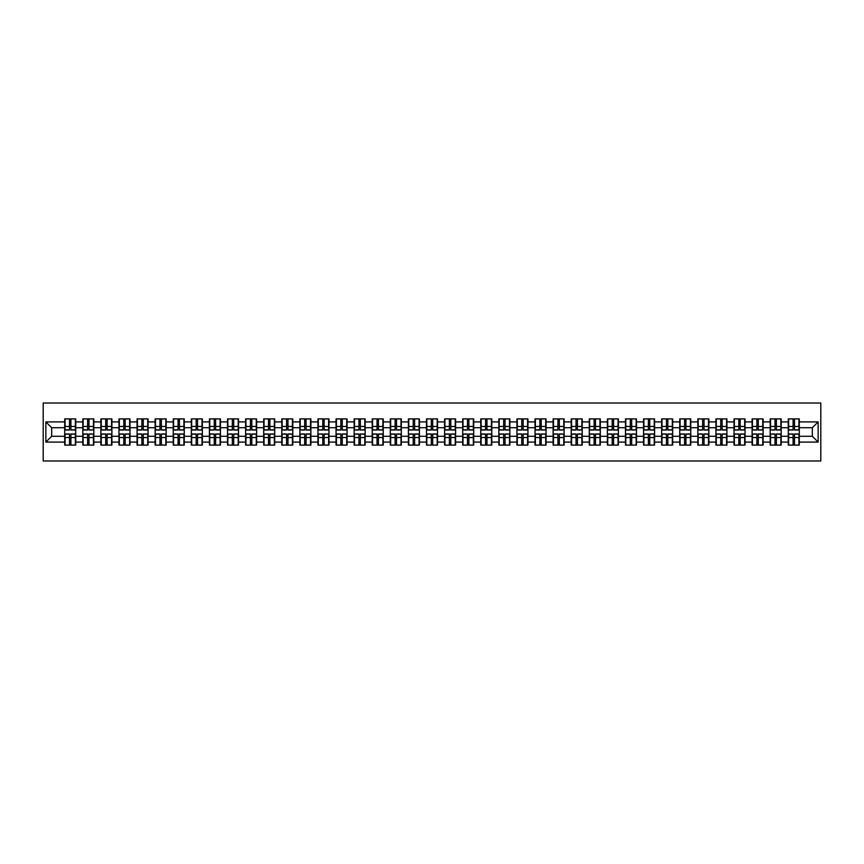 <?xml version="1.0" encoding="UTF-8"?>
<svg xmlns="http://www.w3.org/2000/svg" width="864" height="864" viewBox="0 0 864 864"><rect width="100%" height="100%" fill="white"/><g stroke="black" fill="none" stroke-linecap="round" stroke-linejoin="round"><path stroke-width="1.3" d="M43.2 460.987L820.8 460.987L820.8 403.013L43.2 403.013L43.2 460.987M812.333 436.288L812.333 427.712L799.286 427.712L799.286 436.288L812.333 436.288L818.132 442.087L818.132 421.913L799.286 421.913L799.286 418.9L788.27 418.9L788.27 427.712L781.196 427.712L781.196 436.288L788.27 436.288L788.27 427.712M818.132 442.087L799.286 442.087L799.286 445.1L788.27 445.1L788.27 442.087L781.196 442.087L781.196 445.1L770.18 445.1L770.18 442.087L763.117 442.087L763.117 445.1L752.101 445.1L752.101 442.087L745.027 442.087L745.027 445.1L734.011 445.1L734.011 442.087L726.937 442.087L726.937 445.1L715.921 445.1L715.921 442.087L708.847 442.087L708.847 445.1L697.831 445.1L697.831 442.087L690.757 442.087L690.757 445.1L679.741 445.1L679.741 442.087L672.667 442.087L672.667 445.1L661.651 445.1L661.651 442.087L654.577 442.087L654.577 445.1L643.561 445.1L643.561 442.087L636.487 442.087L636.487 445.1L625.471 445.1L625.471 442.087L618.397 442.087L618.397 445.1L607.381 445.1L607.381 442.087L600.307 442.087L600.307 445.1L589.291 445.1L589.291 442.087L582.217 442.087L582.217 445.1L571.201 445.1L571.201 442.087L564.127 442.087L564.127 445.1L553.111 445.1L553.111 442.087L546.037 442.087L546.037 445.1L535.032 445.1L535.032 442.087L527.958 442.087L527.958 445.1L516.942 445.1L516.942 442.087L509.868 442.087L509.868 445.1L498.852 445.1L498.852 442.087L491.778 442.087L491.778 445.1L480.762 445.1L480.762 442.087L473.688 442.087L473.688 445.1L462.672 445.1L462.672 442.087L455.598 442.087L455.598 445.1L444.582 445.1L444.582 442.087L437.508 442.087L437.508 445.1L426.492 445.1L426.492 442.087L419.418 442.087L419.418 445.1L408.402 445.1L408.402 442.087L401.328 442.087L401.328 445.1L390.312 445.1L390.312 442.087L383.238 442.087L383.238 445.1L372.222 445.1L372.222 442.087L365.148 442.087L365.148 445.1L354.132 445.1L354.132 442.087L347.058 442.087L347.058 445.1L336.042 445.1L336.042 442.087L328.968 442.087L328.968 445.1L317.963 445.1L317.963 442.087L310.889 442.087L310.889 445.1L299.873 445.1L299.873 442.087L292.799 442.087L292.799 445.1L281.783 445.1L281.783 442.087L274.709 442.087L274.709 445.1L263.693 445.1L263.693 442.087L256.619 442.087L256.619 445.1L245.603 445.1L245.603 442.087L238.529 442.087L238.529 445.1L227.513 445.1L227.513 442.087L220.439 442.087L220.439 445.1L209.423 445.1L209.423 442.087L202.349 442.087L202.349 445.1L191.333 445.1L191.333 442.087L184.259 442.087L184.259 445.1L173.243 445.1L173.243 442.087L166.169 442.087L166.169 445.1L155.153 445.1L155.153 442.087L148.079 442.087L148.079 445.1L137.063 445.1L137.063 442.087L129.989 442.087L129.989 445.1L118.973 445.1L118.973 442.087L111.899 442.087L111.899 445.1L100.883 445.1L100.883 442.087L93.82 442.087L93.82 445.1L82.804 445.1L82.804 442.087L75.73 442.087L75.73 445.1L64.714 445.1L64.714 442.087L45.868 442.087L45.868 421.913L64.714 421.913L64.714 427.712L51.667 427.712L51.667 436.288L64.714 436.288L64.714 427.712M788.27 421.913L781.196 421.913L781.196 418.9L770.18 418.9L770.18 421.913L763.117 421.913L763.117 418.9L752.101 418.9L752.101 421.913L745.027 421.913L745.027 418.9L734.011 418.9L734.011 421.913L726.937 421.913L726.937 418.9L715.921 418.9L715.921 421.913L708.847 421.913L708.847 418.9L697.831 418.9L697.831 421.913L690.757 421.913L690.757 418.9L679.741 418.9L679.741 421.913L672.667 421.913L672.667 418.9L661.651 418.9L661.651 421.913L654.577 421.913L654.577 418.9L643.561 418.9L643.561 421.913L636.487 421.913L636.487 418.9L625.471 418.9L625.471 421.913L618.397 421.913L618.397 418.9L607.381 418.9L607.381 421.913L600.307 421.913L600.307 418.9L589.291 418.9L589.291 421.913L582.217 421.913L582.217 418.9L571.201 418.9L571.201 421.913L564.127 421.913L564.127 418.9L553.111 418.9L553.111 421.913L546.037 421.913L546.037 418.9L535.032 418.9L535.032 421.913L527.958 421.913L527.958 418.9L516.942 418.9L516.942 421.913L509.868 421.913L509.868 418.9L498.852 418.9L498.852 421.913L491.778 421.913L491.778 418.9L480.762 418.9L480.762 421.913L473.688 421.913L473.688 418.9L462.672 418.9L462.672 421.913L455.598 421.913L455.598 418.9L444.582 418.9L444.582 421.913L437.508 421.913L437.508 418.9L426.492 418.9L426.492 421.913L419.418 421.913L419.418 418.9L408.402 418.9L408.402 421.913L401.328 421.913L401.328 418.9L390.312 418.9L390.312 421.913L383.238 421.913L383.238 418.9L372.222 418.9L372.222 421.913L365.148 421.913L365.148 418.9L354.132 418.9L354.132 421.913L347.058 421.913L347.058 418.9L336.042 418.9L336.042 421.913L328.968 421.913L328.968 418.9L317.963 418.9L317.963 421.913L310.889 421.913L310.889 418.9L299.873 418.9L299.873 421.913L292.799 421.913L292.799 418.9L281.783 418.9L281.783 421.913L274.709 421.913L274.709 418.9L263.693 418.9L263.693 421.913L256.619 421.913L256.619 418.9L245.603 418.9L245.603 421.913L238.529 421.913L238.529 418.9L227.513 418.9L227.513 421.913L220.439 421.913L220.439 418.9L209.423 418.9L209.423 421.913L202.349 421.913L202.349 418.9L191.333 418.9L191.333 421.913L184.259 421.913L184.259 418.9L173.243 418.9L173.243 421.913L166.169 421.913L166.169 418.9L155.153 418.9L155.153 421.913L148.079 421.913L148.079 418.9L137.063 418.9L137.063 421.913L129.989 421.913L129.989 418.9L118.973 418.9L118.973 421.913L111.899 421.913L111.899 418.9L100.883 418.9L100.883 421.913L93.82 421.913L93.82 418.9L82.804 418.9L82.804 421.913L75.73 421.913L75.73 418.9L64.714 418.9L64.714 421.913M788.27 436.288L788.27 442.087M781.196 436.288L781.196 442.087M781.196 421.913L781.196 427.712M763.117 436.288L770.18 436.288L770.18 427.712L763.117 427.712L763.117 442.087M770.18 436.288L770.18 442.087M770.18 421.913L770.18 427.712M763.117 421.913L763.117 427.712M745.027 436.288L752.101 436.288L752.101 427.712L745.027 427.712L745.027 442.087M752.101 436.288L752.101 442.087M752.101 421.913L752.101 427.712M745.027 421.913L745.027 427.712M726.937 436.288L734.011 436.288L734.011 427.712L726.937 427.712L726.937 442.087M734.011 436.288L734.011 442.087M734.011 421.913L734.011 427.712M726.937 421.913L726.937 427.712M708.847 436.288L715.921 436.288L715.921 427.712L708.847 427.712L708.847 442.087M715.921 436.288L715.921 442.087M715.921 421.913L715.921 427.712M708.847 421.913L708.847 427.712M690.757 436.288L697.831 436.288L697.831 427.712L690.757 427.712L690.757 442.087M697.831 436.288L697.831 442.087M697.831 421.913L697.831 427.712M690.757 421.913L690.757 427.712M672.667 436.288L679.741 436.288L679.741 427.712L672.667 427.712L672.667 442.087M679.741 436.288L679.741 442.087M679.741 421.913L679.741 427.712M672.667 421.913L672.667 427.712M654.577 436.288L661.651 436.288L661.651 427.712L654.577 427.712L654.577 442.087M661.651 436.288L661.651 442.087M661.651 421.913L661.651 427.712M654.577 421.913L654.577 427.712M636.487 436.288L643.561 436.288L643.561 427.712L636.487 427.712L636.487 442.087M643.561 436.288L643.561 442.087M643.561 421.913L643.561 427.712M636.487 421.913L636.487 427.712M618.397 436.288L625.471 436.288L625.471 427.712L618.397 427.712L618.397 442.087M625.471 436.288L625.471 442.087M625.471 421.913L625.471 427.712M618.397 421.913L618.397 427.712M600.307 436.288L607.381 436.288L607.381 427.712L600.307 427.712L600.307 442.087M607.381 436.288L607.381 442.087M607.381 421.913L607.381 427.712M600.307 421.913L600.307 427.712M582.217 436.288L589.291 436.288L589.291 427.712L582.217 427.712L582.217 442.087M589.291 436.288L589.291 442.087M589.291 421.913L589.291 427.712M582.217 421.913L582.217 427.712M564.127 436.288L571.201 436.288L571.201 427.712L564.127 427.712L564.127 442.087M571.201 436.288L571.201 442.087M571.201 421.913L571.201 427.712M564.127 421.913L564.127 427.712M546.037 436.288L553.111 436.288L553.111 427.712L546.037 427.712L546.037 442.087M553.111 436.288L553.111 442.087M553.111 421.913L553.111 427.712M546.037 421.913L546.037 427.712M527.958 436.288L535.032 436.288L535.032 427.712L527.958 427.712L527.958 442.087M535.032 436.288L535.032 442.087M535.032 421.913L535.032 427.712M527.958 421.913L527.958 427.712M509.868 436.288L516.942 436.288L516.942 427.712L509.868 427.712L509.868 442.087M516.942 436.288L516.942 442.087M516.942 421.913L516.942 427.712M509.868 421.913L509.868 427.712M491.778 436.288L498.852 436.288L498.852 427.712L491.778 427.712L491.778 442.087M498.852 436.288L498.852 442.087M498.852 421.913L498.852 427.712M491.778 421.913L491.778 427.712M473.688 436.288L480.762 436.288L480.762 427.712L473.688 427.712L473.688 442.087M480.762 436.288L480.762 442.087M480.762 421.913L480.762 427.712M473.688 421.913L473.688 427.712M455.598 436.288L462.672 436.288L462.672 427.712L455.598 427.712L455.598 442.087M462.672 436.288L462.672 442.087M462.672 421.913L462.672 427.712M455.598 421.913L455.598 427.712M437.508 436.288L444.582 436.288L444.582 427.712L437.508 427.712L437.508 442.087M444.582 436.288L444.582 442.087M444.582 421.913L444.582 427.712M437.508 421.913L437.508 427.712M419.418 436.288L426.492 436.288L426.492 427.712L419.418 427.712L419.418 442.087M426.492 436.288L426.492 442.087M426.492 421.913L426.492 427.712M419.418 421.913L419.418 427.712M401.328 436.288L408.402 436.288L408.402 427.712L401.328 427.712L401.328 442.087M408.402 436.288L408.402 442.087M408.402 421.913L408.402 427.712M401.328 421.913L401.328 427.712M383.238 436.288L390.312 436.288L390.312 427.712L383.238 427.712L383.238 442.087M390.312 436.288L390.312 442.087M390.312 421.913L390.312 427.712M383.238 421.913L383.238 427.712M365.148 436.288L372.222 436.288L372.222 427.712L365.148 427.712L365.148 442.087M372.222 436.288L372.222 442.087M372.222 421.913L372.222 427.712M365.148 421.913L365.148 427.712M347.058 436.288L354.132 436.288L354.132 427.712L347.058 427.712L347.058 442.087M354.132 436.288L354.132 442.087M354.132 421.913L354.132 427.712M347.058 421.913L347.058 427.712M328.968 436.288L336.042 436.288L336.042 427.712L328.968 427.712L328.968 442.087M336.042 436.288L336.042 442.087M336.042 421.913L336.042 427.712M328.968 421.913L328.968 427.712M310.889 436.288L317.963 436.288L317.963 427.712L310.889 427.712L310.889 442.087M317.963 436.288L317.963 442.087M317.963 421.913L317.963 427.712M310.889 421.913L310.889 427.712M292.799 436.288L299.873 436.288L299.873 427.712L292.799 427.712L292.799 442.087M299.873 436.288L299.873 442.087M299.873 421.913L299.873 427.712M292.799 421.913L292.799 427.712M274.709 436.288L281.783 436.288L281.783 427.712L274.709 427.712L274.709 442.087M281.783 436.288L281.783 442.087M281.783 421.913L281.783 427.712M274.709 421.913L274.709 427.712M256.619 436.288L263.693 436.288L263.693 427.712L256.619 427.712L256.619 442.087M263.693 436.288L263.693 442.087M263.693 421.913L263.693 427.712M256.619 421.913L256.619 427.712M238.529 436.288L245.603 436.288L245.603 427.712L238.529 427.712L238.529 442.087M245.603 436.288L245.603 442.087M245.603 421.913L245.603 427.712M238.529 421.913L238.529 427.712M220.439 436.288L227.513 436.288L227.513 427.712L220.439 427.712L220.439 442.087M227.513 436.288L227.513 442.087M227.513 421.913L227.513 427.712M220.439 421.913L220.439 427.712M202.349 436.288L209.423 436.288L209.423 427.712L202.349 427.712L202.349 442.087M209.423 436.288L209.423 442.087M209.423 421.913L209.423 427.712M202.349 421.913L202.349 427.712M184.259 436.288L191.333 436.288L191.333 427.712L184.259 427.712L184.259 442.087M191.333 436.288L191.333 442.087M191.333 421.913L191.333 427.712M184.259 421.913L184.259 427.712M166.169 436.288L173.243 436.288L173.243 427.712L166.169 427.712L166.169 442.087M173.243 436.288L173.243 442.087M173.243 421.913L173.243 427.712M166.169 421.913L166.169 427.712M148.079 436.288L155.153 436.288L155.153 427.712L148.079 427.712L148.079 442.087M155.153 436.288L155.153 442.087M155.153 421.913L155.153 427.712M148.079 421.913L148.079 427.712M129.989 436.288L137.063 436.288L137.063 427.712L129.989 427.712L129.989 442.087M137.063 436.288L137.063 442.087M137.063 421.913L137.063 427.712M129.989 421.913L129.989 427.712M111.899 436.288L118.973 436.288L118.973 427.712L111.899 427.712L111.899 442.087M118.973 436.288L118.973 442.087M118.973 421.913L118.973 427.712M111.899 421.913L111.899 427.712M93.82 436.288L100.883 436.288L100.883 427.712L93.82 427.712L93.82 442.087M100.883 436.288L100.883 442.087M100.883 421.913L100.883 427.712M93.82 421.913L93.82 427.712M75.73 436.288L82.804 436.288L82.804 427.712L75.73 427.712L75.73 442.087M82.804 436.288L82.804 442.087M82.804 421.913L82.804 427.712M75.73 421.913L75.73 427.712M64.714 436.288L64.714 442.087M51.667 436.288L45.868 442.087M45.868 421.913L51.667 427.712M799.286 436.288L799.286 442.087M799.286 421.913L799.286 427.712M818.132 421.913L812.333 427.712M75.373 418.9L75.373 430.024L70.913 430.024L70.913 418.9M69.52 418.9L69.52 430.024L65.059 430.024L65.059 418.9M69.52 420.401L70.913 420.401M70.913 424.699L69.52 424.699M65.059 445.1L65.059 433.976L69.52 433.976L69.52 445.1M70.913 445.1L70.913 433.976L75.373 433.976L75.373 445.1M70.913 443.599L69.52 443.599M69.52 439.301L70.913 439.301M93.463 418.9L93.463 430.024L89.003 430.024L89.003 418.9M87.61 418.9L87.61 430.024L83.149 430.024L83.149 418.9M87.61 420.401L89.003 420.401M89.003 424.699L87.61 424.699M111.553 418.9L111.553 430.024L107.093 430.024L107.093 418.9M105.7 418.9L105.7 430.024L101.239 430.024L101.239 418.9M105.7 420.401L107.093 420.401M107.093 424.699L105.7 424.699M129.643 418.9L129.643 430.024L125.183 430.024L125.183 418.9M123.79 418.9L123.79 430.024L119.329 430.024L119.329 418.9M123.79 420.401L125.183 420.401M125.183 424.699L123.79 424.699M147.733 418.9L147.733 430.024L143.273 430.024L143.273 418.9M141.88 418.9L141.88 430.024L137.419 430.024L137.419 418.9M141.88 420.401L143.273 420.401M143.273 424.699L141.88 424.699M165.823 418.9L165.823 430.024L161.363 430.024L161.363 418.9M159.97 418.9L159.97 430.024L155.498 430.024L155.498 418.9M159.97 420.401L161.363 420.401M161.363 424.699L159.97 424.699M83.149 445.1L83.149 433.976L87.61 433.976L87.61 445.1M89.003 445.1L89.003 433.976L93.463 433.976L93.463 445.1M89.003 443.599L87.61 443.599M87.61 439.301L89.003 439.301M101.239 445.1L101.239 433.976L105.7 433.976L105.7 445.1M107.093 445.1L107.093 433.976L111.553 433.976L111.553 445.1M107.093 443.599L105.7 443.599M105.7 439.301L107.093 439.301M119.329 445.1L119.329 433.976L123.79 433.976L123.79 445.1M125.183 445.1L125.183 433.976L129.643 433.976L129.643 445.1M125.183 443.599L123.79 443.599M123.79 439.301L125.183 439.301M137.419 445.1L137.419 433.976L141.88 433.976L141.88 445.1M143.273 445.1L143.273 433.976L147.733 433.976L147.733 445.1M143.273 443.599L141.88 443.599M141.88 439.301L143.273 439.301M155.498 445.1L155.498 433.976L159.97 433.976L159.97 445.1M161.363 445.1L161.363 433.976L165.823 433.976L165.823 445.1M161.363 443.599L159.97 443.599M159.97 439.301L161.363 439.301M183.913 418.9L183.913 430.024L179.453 430.024L179.453 418.9M178.06 418.9L178.06 430.024L173.588 430.024L173.588 418.9M178.06 420.401L179.453 420.401M179.453 424.699L178.06 424.699M173.588 445.1L173.588 433.976L178.06 433.976L178.06 445.1M179.453 445.1L179.453 433.976L183.913 433.976L183.913 445.1M179.453 443.599L178.06 443.599M178.06 439.301L179.453 439.301M202.003 418.9L202.003 430.024L197.532 430.024L197.532 418.9M196.15 418.9L196.15 430.024L191.678 430.024L191.678 418.9M196.15 420.401L197.532 420.401M197.532 424.699L196.15 424.699M191.678 445.1L191.678 433.976L196.15 433.976L196.15 445.1M197.532 445.1L197.532 433.976L202.003 433.976L202.003 445.1M197.532 443.599L196.15 443.599M196.15 439.301L197.532 439.301M220.093 418.9L220.093 430.024L215.622 430.024L215.622 418.9M214.24 418.9L214.24 430.024L209.768 430.024L209.768 418.9M214.24 420.401L215.622 420.401M215.622 424.699L214.24 424.699M209.768 445.1L209.768 433.976L214.24 433.976L214.24 445.1M215.622 445.1L215.622 433.976L220.093 433.976L220.093 445.1M215.622 443.599L214.24 443.599M214.24 439.301L215.622 439.301M238.183 418.9L238.183 430.024L233.712 430.024L233.712 418.9M232.319 418.9L232.319 430.024L227.858 430.024L227.858 418.9M232.319 420.401L233.712 420.401M233.712 424.699L232.319 424.699M227.858 445.1L227.858 433.976L232.319 433.976L232.319 445.1M233.712 445.1L233.712 433.976L238.183 433.976L238.183 445.1M233.712 443.599L232.319 443.599M232.319 439.301L233.712 439.301M256.273 418.9L256.273 430.024L251.802 430.024L251.802 418.9M250.409 418.9L250.409 430.024L245.948 430.024L245.948 418.9M250.409 420.401L251.802 420.401M251.802 424.699L250.409 424.699M245.948 445.1L245.948 433.976L250.409 433.976L250.409 445.1M251.802 445.1L251.802 433.976L256.273 433.976L256.273 445.1M251.802 443.599L250.409 443.599M250.409 439.301L251.802 439.301M274.363 418.9L274.363 430.024L269.892 430.024L269.892 418.9M268.499 418.9L268.499 430.024L264.038 430.024L264.038 418.9M268.499 420.401L269.892 420.401M269.892 424.699L268.499 424.699M264.038 445.1L264.038 433.976L268.499 433.976L268.499 445.1M269.892 445.1L269.892 433.976L274.363 433.976L274.363 445.1M269.892 443.599L268.499 443.599M268.499 439.301L269.892 439.301M292.442 418.9L292.442 430.024L287.982 430.024L287.982 418.9M286.589 418.9L286.589 430.024L282.128 430.024L282.128 418.9M286.589 420.401L287.982 420.401M287.982 424.699L286.589 424.699M282.128 445.1L282.128 433.976L286.589 433.976L286.589 445.1M287.982 445.1L287.982 433.976L292.442 433.976L292.442 445.1M287.982 443.599L286.589 443.599M286.589 439.301L287.982 439.301M310.532 418.9L310.532 430.024L306.072 430.024L306.072 418.9M304.679 418.9L304.679 430.024L300.218 430.024L300.218 418.9M304.679 420.401L306.072 420.401M306.072 424.699L304.679 424.699M300.218 445.1L300.218 433.976L304.679 433.976L304.679 445.1M306.072 445.1L306.072 433.976L310.532 433.976L310.532 445.1M306.072 443.599L304.679 443.599M304.679 439.301L306.072 439.301M328.622 418.9L328.622 430.024L324.162 430.024L324.162 418.9M322.769 418.9L322.769 430.024L318.308 430.024L318.308 418.9M322.769 420.401L324.162 420.401M324.162 424.699L322.769 424.699M318.308 445.1L318.308 433.976L322.769 433.976L322.769 445.1M324.162 445.1L324.162 433.976L328.622 433.976L328.622 445.1M324.162 443.599L322.769 443.599M322.769 439.301L324.162 439.301M346.712 418.9L346.712 430.024L342.252 430.024L342.252 418.9M340.859 418.9L340.859 430.024L336.398 430.024L336.398 418.9M340.859 420.401L342.252 420.401M342.252 424.699L340.859 424.699M336.398 445.1L336.398 433.976L340.859 433.976L340.859 445.1M342.252 445.1L342.252 433.976L346.712 433.976L346.712 445.1M342.252 443.599L340.859 443.599M340.859 439.301L342.252 439.301M364.802 418.9L364.802 430.024L360.342 430.024L360.342 418.9M358.949 418.9L358.949 430.024L354.488 430.024L354.488 418.9M358.949 420.401L360.342 420.401M360.342 424.699L358.949 424.699M354.488 445.1L354.488 433.976L358.949 433.976L358.949 445.1M360.342 445.1L360.342 433.976L364.802 433.976L364.802 445.1M360.342 443.599L358.949 443.599M358.949 439.301L360.342 439.301M382.892 418.9L382.892 430.024L378.432 430.024L378.432 418.9M377.039 418.9L377.039 430.024L372.568 430.024L372.568 418.9M377.039 420.401L378.432 420.401M378.432 424.699L377.039 424.699M372.568 445.1L372.568 433.976L377.039 433.976L377.039 445.1M378.432 445.1L378.432 433.976L382.892 433.976L382.892 445.1M378.432 443.599L377.039 443.599M377.039 439.301L378.432 439.301M400.982 418.9L400.982 430.024L396.522 430.024L396.522 418.9M395.129 418.9L395.129 430.024L390.658 430.024L390.658 418.9M395.129 420.401L396.522 420.401M396.522 424.699L395.129 424.699M390.658 445.1L390.658 433.976L395.129 433.976L395.129 445.1M396.522 445.1L396.522 433.976L400.982 433.976L400.982 445.1M396.522 443.599L395.129 443.599M395.129 439.301L396.522 439.301M419.072 418.9L419.072 430.024L414.612 430.024L414.612 418.9M413.219 418.9L413.219 430.024L408.748 430.024L408.748 418.9M413.219 420.401L414.612 420.401M414.612 424.699L413.219 424.699M408.748 445.1L408.748 433.976L413.219 433.976L413.219 445.1M414.612 445.1L414.612 433.976L419.072 433.976L419.072 445.1M414.612 443.599L413.219 443.599M413.219 439.301L414.612 439.301M437.162 418.9L437.162 430.024L432.691 430.024L432.691 418.9M431.309 418.9L431.309 430.024L426.838 430.024L426.838 418.9M431.309 420.401L432.691 420.401M432.691 424.699L431.309 424.699M426.838 445.1L426.838 433.976L431.309 433.976L431.309 445.1M432.691 445.1L432.691 433.976L437.162 433.976L437.162 445.1M432.691 443.599L431.309 443.599M431.309 439.301L432.691 439.301M455.252 418.9L455.252 430.024L450.781 430.024L450.781 418.9M449.388 418.9L449.388 430.024L444.928 430.024L444.928 418.9M449.388 420.401L450.781 420.401M450.781 424.699L449.388 424.699M444.928 445.1L444.928 433.976L449.388 433.976L449.388 445.1M450.781 445.1L450.781 433.976L455.252 433.976L455.252 445.1M450.781 443.599L449.388 443.599M449.388 439.301L450.781 439.301M473.342 418.9L473.342 430.024L468.871 430.024L468.871 418.9M467.478 418.9L467.478 430.024L463.018 430.024L463.018 418.9M467.478 420.401L468.871 420.401M468.871 424.699L467.478 424.699M463.018 445.1L463.018 433.976L467.478 433.976L467.478 445.1M468.871 445.1L468.871 433.976L473.342 433.976L473.342 445.1M468.871 443.599L467.478 443.599M467.478 439.301L468.871 439.301M491.432 418.9L491.432 430.024L486.961 430.024L486.961 418.9M485.568 418.9L485.568 430.024L481.108 430.024L481.108 418.9M485.568 420.401L486.961 420.401M486.961 424.699L485.568 424.699M481.108 445.1L481.108 433.976L485.568 433.976L485.568 445.1M486.961 445.1L486.961 433.976L491.432 433.976L491.432 445.1M486.961 443.599L485.568 443.599M485.568 439.301L486.961 439.301M509.512 418.9L509.512 430.024L505.051 430.024L505.051 418.9M503.658 418.9L503.658 430.024L499.198 430.024L499.198 418.9M503.658 420.401L505.051 420.401M505.051 424.699L503.658 424.699M499.198 445.1L499.198 433.976L503.658 433.976L503.658 445.1M505.051 445.1L505.051 433.976L509.512 433.976L509.512 445.1M505.051 443.599L503.658 443.599M503.658 439.301L505.051 439.301M527.602 418.9L527.602 430.024L523.141 430.024L523.141 418.9M521.748 418.9L521.748 430.024L517.288 430.024L517.288 418.9M521.748 420.401L523.141 420.401M523.141 424.699L521.748 424.699M517.288 445.1L517.288 433.976L521.748 433.976L521.748 445.1M523.141 445.1L523.141 433.976L527.602 433.976L527.602 445.1M523.141 443.599L521.748 443.599M521.748 439.301L523.141 439.301M545.692 418.9L545.692 430.024L541.231 430.024L541.231 418.9M539.838 418.9L539.838 430.024L535.378 430.024L535.378 418.9M539.838 420.401L541.231 420.401M541.231 424.699L539.838 424.699M535.378 445.1L535.378 433.976L539.838 433.976L539.838 445.1M541.231 445.1L541.231 433.976L545.692 433.976L545.692 445.1M541.231 443.599L539.838 443.599M539.838 439.301L541.231 439.301M563.782 418.9L563.782 430.024L559.321 430.024L559.321 418.9M557.928 418.9L557.928 430.024L553.468 430.024L553.468 418.9M557.928 420.401L559.321 420.401M559.321 424.699L557.928 424.699M553.468 445.1L553.468 433.976L557.928 433.976L557.928 445.1M559.321 445.1L559.321 433.976L563.782 433.976L563.782 445.1M559.321 443.599L557.928 443.599M557.928 439.301L559.321 439.301M581.872 418.9L581.872 430.024L577.411 430.024L577.411 418.9M576.018 418.9L576.018 430.024L571.558 430.024L571.558 418.9M576.018 420.401L577.411 420.401M577.411 424.699L576.018 424.699M571.558 445.1L571.558 433.976L576.018 433.976L576.018 445.1M577.411 445.1L577.411 433.976L581.872 433.976L581.872 445.1M577.411 443.599L576.018 443.599M576.018 439.301L577.411 439.301M599.962 418.9L599.962 430.024L595.501 430.024L595.501 418.9M594.108 418.9L594.108 430.024L589.637 430.024L589.637 418.9M594.108 420.401L595.501 420.401M595.501 424.699L594.108 424.699M589.637 445.1L589.637 433.976L594.108 433.976L594.108 445.1M595.501 445.1L595.501 433.976L599.962 433.976L599.962 445.1M595.501 443.599L594.108 443.599M594.108 439.301L595.501 439.301M618.052 418.9L618.052 430.024L613.591 430.024L613.591 418.9M612.198 418.9L612.198 430.024L607.727 430.024L607.727 418.9M612.198 420.401L613.591 420.401M613.591 424.699L612.198 424.699M607.727 445.1L607.727 433.976L612.198 433.976L612.198 445.1M613.591 445.1L613.591 433.976L618.052 433.976L618.052 445.1M613.591 443.599L612.198 443.599M612.198 439.301L613.591 439.301M636.142 418.9L636.142 430.024L631.681 430.024L631.681 418.9M630.288 418.9L630.288 430.024L625.817 430.024L625.817 418.9M630.288 420.401L631.681 420.401M631.681 424.699L630.288 424.699M625.817 445.1L625.817 433.976L630.288 433.976L630.288 445.1M631.681 445.1L631.681 433.976L636.142 433.976L636.142 445.1M631.681 443.599L630.288 443.599M630.288 439.301L631.681 439.301M654.232 418.9L654.232 430.024L649.76 430.024L649.76 418.9M648.378 418.9L648.378 430.024L643.907 430.024L643.907 418.9M648.378 420.401L649.76 420.401M649.76 424.699L648.378 424.699M643.907 445.1L643.907 433.976L648.378 433.976L648.378 445.1M649.76 445.1L649.76 433.976L654.232 433.976L654.232 445.1M649.76 443.599L648.378 443.599M648.378 439.301L649.76 439.301M672.322 418.9L672.322 430.024L667.85 430.024L667.85 418.9M666.468 418.9L666.468 430.024L661.997 430.024L661.997 418.9M666.468 420.401L667.85 420.401M667.85 424.699L666.468 424.699M661.997 445.1L661.997 433.976L666.468 433.976L666.468 445.1M667.85 445.1L667.85 433.976L672.322 433.976L672.322 445.1M667.85 443.599L666.468 443.599M666.468 439.301L667.85 439.301M690.412 418.9L690.412 430.024L685.94 430.024L685.94 418.9M684.547 418.9L684.547 430.024L680.087 430.024L680.087 418.9M684.547 420.401L685.94 420.401M685.94 424.699L684.547 424.699M680.087 445.1L680.087 433.976L684.547 433.976L684.547 445.1M685.94 445.1L685.94 433.976L690.412 433.976L690.412 445.1M685.94 443.599L684.547 443.599M684.547 439.301L685.94 439.301M708.502 418.9L708.502 430.024L704.03 430.024L704.03 418.9M702.637 418.9L702.637 430.024L698.177 430.024L698.177 418.9M702.637 420.401L704.03 420.401M704.03 424.699L702.637 424.699M698.177 445.1L698.177 433.976L702.637 433.976L702.637 445.1M704.03 445.1L704.03 433.976L708.502 433.976L708.502 445.1M704.03 443.599L702.637 443.599M702.637 439.301L704.03 439.301M726.581 418.9L726.581 430.024L722.12 430.024L722.12 418.9M720.727 418.9L720.727 430.024L716.267 430.024L716.267 418.9M720.727 420.401L722.12 420.401M722.12 424.699L720.727 424.699M716.267 445.1L716.267 433.976L720.727 433.976L720.727 445.1M722.12 445.1L722.12 433.976L726.581 433.976L726.581 445.1M722.12 443.599L720.727 443.599M720.727 439.301L722.12 439.301M744.671 418.9L744.671 430.024L740.21 430.024L740.21 418.9M738.817 418.9L738.817 430.024L734.357 430.024L734.357 418.9M738.817 420.401L740.21 420.401M740.21 424.699L738.817 424.699M734.357 445.1L734.357 433.976L738.817 433.976L738.817 445.1M740.21 445.1L740.21 433.976L744.671 433.976L744.671 445.1M740.21 443.599L738.817 443.599M738.817 439.301L740.21 439.301M762.761 418.9L762.761 430.024L758.3 430.024L758.3 418.9M756.907 418.9L756.907 430.024L752.447 430.024L752.447 418.9M756.907 420.401L758.3 420.401M758.3 424.699L756.907 424.699M752.447 445.1L752.447 433.976L756.907 433.976L756.907 445.1M758.3 445.1L758.3 433.976L762.761 433.976L762.761 445.1M758.3 443.599L756.907 443.599M756.907 439.301L758.3 439.301M780.851 418.9L780.851 430.024L776.39 430.024L776.39 418.9M774.997 418.9L774.997 430.024L770.537 430.024L770.537 418.9M774.997 420.401L776.39 420.401M776.39 424.699L774.997 424.699M770.537 445.1L770.537 433.976L774.997 433.976L774.997 445.1M776.39 445.1L776.39 433.976L780.851 433.976L780.851 445.1M776.39 443.599L774.997 443.599M774.997 439.301L776.39 439.301M798.941 418.9L798.941 430.024L794.48 430.024L794.48 418.9M793.087 418.9L793.087 430.024L788.627 430.024L788.627 418.9M793.087 420.401L794.48 420.401M794.48 424.699L793.087 424.699M788.627 445.1L788.627 433.976L793.087 433.976L793.087 445.1M794.48 445.1L794.48 433.976L798.941 433.976L798.941 445.1M794.48 443.599L793.087 443.599M793.087 439.301L794.48 439.301M69.52 426.449L65.059 426.449M69.52 429.883L65.059 429.883M75.373 426.449L70.913 426.449M75.373 429.883L70.913 429.883M70.913 437.551L75.373 437.551M70.913 434.117L75.373 434.117M65.059 437.551L69.52 437.551M65.059 434.117L69.52 434.117M87.61 426.449L83.149 426.449M87.61 429.883L83.149 429.883M93.463 426.449L89.003 426.449M93.463 429.883L89.003 429.883M105.7 426.449L101.239 426.449M105.7 429.883L101.239 429.883M111.553 426.449L107.093 426.449M111.553 429.883L107.093 429.883M123.79 426.449L119.329 426.449M123.79 429.883L119.329 429.883M129.643 426.449L125.183 426.449M129.643 429.883L125.183 429.883M141.88 426.449L137.419 426.449M141.88 429.883L137.419 429.883M147.733 426.449L143.273 426.449M147.733 429.883L143.273 429.883M159.97 426.449L155.498 426.449M159.97 429.883L155.498 429.883M165.823 426.449L161.363 426.449M165.823 429.883L161.363 429.883M89.003 437.551L93.463 437.551M89.003 434.117L93.463 434.117M83.149 437.551L87.61 437.551M83.149 434.117L87.61 434.117M107.093 437.551L111.553 437.551M107.093 434.117L111.553 434.117M101.239 437.551L105.7 437.551M101.239 434.117L105.7 434.117M125.183 437.551L129.643 437.551M125.183 434.117L129.643 434.117M119.329 437.551L123.79 437.551M119.329 434.117L123.79 434.117M143.273 437.551L147.733 437.551M143.273 434.117L147.733 434.117M137.419 437.551L141.88 437.551M137.419 434.117L141.88 434.117M161.363 437.551L165.823 437.551M161.363 434.117L165.823 434.117M155.498 437.551L159.97 437.551M155.498 434.117L159.97 434.117M178.06 426.449L173.588 426.449M178.06 429.883L173.588 429.883M183.913 426.449L179.453 426.449M183.913 429.883L179.453 429.883M179.453 437.551L183.913 437.551M179.453 434.117L183.913 434.117M173.588 437.551L178.06 437.551M173.588 434.117L178.06 434.117M196.15 426.449L191.678 426.449M196.15 429.883L191.678 429.883M202.003 426.449L197.532 426.449M202.003 429.883L197.532 429.883M197.532 437.551L202.003 437.551M197.532 434.117L202.003 434.117M191.678 437.551L196.15 437.551M191.678 434.117L196.15 434.117M214.24 426.449L209.768 426.449M214.24 429.883L209.768 429.883M220.093 426.449L215.622 426.449M220.093 429.883L215.622 429.883M215.622 437.551L220.093 437.551M215.622 434.117L220.093 434.117M209.768 437.551L214.24 437.551M209.768 434.117L214.24 434.117M232.319 426.449L227.858 426.449M232.319 429.883L227.858 429.883M238.183 426.449L233.712 426.449M238.183 429.883L233.712 429.883M233.712 437.551L238.183 437.551M233.712 434.117L238.183 434.117M227.858 437.551L232.319 437.551M227.858 434.117L232.319 434.117M250.409 426.449L245.948 426.449M250.409 429.883L245.948 429.883M256.273 426.449L251.802 426.449M256.273 429.883L251.802 429.883M251.802 437.551L256.273 437.551M251.802 434.117L256.273 434.117M245.948 437.551L250.409 437.551M245.948 434.117L250.409 434.117M268.499 426.449L264.038 426.449M268.499 429.883L264.038 429.883M274.363 426.449L269.892 426.449M274.363 429.883L269.892 429.883M269.892 437.551L274.363 437.551M269.892 434.117L274.363 434.117M264.038 437.551L268.499 437.551M264.038 434.117L268.499 434.117M286.589 426.449L282.128 426.449M286.589 429.883L282.128 429.883M292.442 426.449L287.982 426.449M292.442 429.883L287.982 429.883M287.982 437.551L292.442 437.551M287.982 434.117L292.442 434.117M282.128 437.551L286.589 437.551M282.128 434.117L286.589 434.117M304.679 426.449L300.218 426.449M304.679 429.883L300.218 429.883M310.532 426.449L306.072 426.449M310.532 429.883L306.072 429.883M306.072 437.551L310.532 437.551M306.072 434.117L310.532 434.117M300.218 437.551L304.679 437.551M300.218 434.117L304.679 434.117M322.769 426.449L318.308 426.449M322.769 429.883L318.308 429.883M328.622 426.449L324.162 426.449M328.622 429.883L324.162 429.883M324.162 437.551L328.622 437.551M324.162 434.117L328.622 434.117M318.308 437.551L322.769 437.551M318.308 434.117L322.769 434.117M340.859 426.449L336.398 426.449M340.859 429.883L336.398 429.883M346.712 426.449L342.252 426.449M346.712 429.883L342.252 429.883M342.252 437.551L346.712 437.551M342.252 434.117L346.712 434.117M336.398 437.551L340.859 437.551M336.398 434.117L340.859 434.117M358.949 426.449L354.488 426.449M358.949 429.883L354.488 429.883M364.802 426.449L360.342 426.449M364.802 429.883L360.342 429.883M360.342 437.551L364.802 437.551M360.342 434.117L364.802 434.117M354.488 437.551L358.949 437.551M354.488 434.117L358.949 434.117M377.039 426.449L372.568 426.449M377.039 429.883L372.568 429.883M382.892 426.449L378.432 426.449M382.892 429.883L378.432 429.883M378.432 437.551L382.892 437.551M378.432 434.117L382.892 434.117M372.568 437.551L377.039 437.551M372.568 434.117L377.039 434.117M395.129 426.449L390.658 426.449M395.129 429.883L390.658 429.883M400.982 426.449L396.522 426.449M400.982 429.883L396.522 429.883M396.522 437.551L400.982 437.551M396.522 434.117L400.982 434.117M390.658 437.551L395.129 437.551M390.658 434.117L395.129 434.117M413.219 426.449L408.748 426.449M413.219 429.883L408.748 429.883M419.072 426.449L414.612 426.449M419.072 429.883L414.612 429.883M414.612 437.551L419.072 437.551M414.612 434.117L419.072 434.117M408.748 437.551L413.219 437.551M408.748 434.117L413.219 434.117M431.309 426.449L426.838 426.449M431.309 429.883L426.838 429.883M437.162 426.449L432.691 426.449M437.162 429.883L432.691 429.883M432.691 437.551L437.162 437.551M432.691 434.117L437.162 434.117M426.838 437.551L431.309 437.551M426.838 434.117L431.309 434.117M449.388 426.449L444.928 426.449M449.388 429.883L444.928 429.883M455.252 426.449L450.781 426.449M455.252 429.883L450.781 429.883M450.781 437.551L455.252 437.551M450.781 434.117L455.252 434.117M444.928 437.551L449.388 437.551M444.928 434.117L449.388 434.117M467.478 426.449L463.018 426.449M467.478 429.883L463.018 429.883M473.342 426.449L468.871 426.449M473.342 429.883L468.871 429.883M468.871 437.551L473.342 437.551M468.871 434.117L473.342 434.117M463.018 437.551L467.478 437.551M463.018 434.117L467.478 434.117M485.568 426.449L481.108 426.449M485.568 429.883L481.108 429.883M491.432 426.449L486.961 426.449M491.432 429.883L486.961 429.883M486.961 437.551L491.432 437.551M486.961 434.117L491.432 434.117M481.108 437.551L485.568 437.551M481.108 434.117L485.568 434.117M503.658 426.449L499.198 426.449M503.658 429.883L499.198 429.883M509.512 426.449L505.051 426.449M509.512 429.883L505.051 429.883M505.051 437.551L509.512 437.551M505.051 434.117L509.512 434.117M499.198 437.551L503.658 437.551M499.198 434.117L503.658 434.117M521.748 426.449L517.288 426.449M521.748 429.883L517.288 429.883M527.602 426.449L523.141 426.449M527.602 429.883L523.141 429.883M523.141 437.551L527.602 437.551M523.141 434.117L527.602 434.117M517.288 437.551L521.748 437.551M517.288 434.117L521.748 434.117M539.838 426.449L535.378 426.449M539.838 429.883L535.378 429.883M545.692 426.449L541.231 426.449M545.692 429.883L541.231 429.883M541.231 437.551L545.692 437.551M541.231 434.117L545.692 434.117M535.378 437.551L539.838 437.551M535.378 434.117L539.838 434.117M557.928 426.449L553.468 426.449M557.928 429.883L553.468 429.883M563.782 426.449L559.321 426.449M563.782 429.883L559.321 429.883M559.321 437.551L563.782 437.551M559.321 434.117L563.782 434.117M553.468 437.551L557.928 437.551M553.468 434.117L557.928 434.117M576.018 426.449L571.558 426.449M576.018 429.883L571.558 429.883M581.872 426.449L577.411 426.449M581.872 429.883L577.411 429.883M577.411 437.551L581.872 437.551M577.411 434.117L581.872 434.117M571.558 437.551L576.018 437.551M571.558 434.117L576.018 434.117M594.108 426.449L589.637 426.449M594.108 429.883L589.637 429.883M599.962 426.449L595.501 426.449M599.962 429.883L595.501 429.883M595.501 437.551L599.962 437.551M595.501 434.117L599.962 434.117M589.637 437.551L594.108 437.551M589.637 434.117L594.108 434.117M612.198 426.449L607.727 426.449M612.198 429.883L607.727 429.883M618.052 426.449L613.591 426.449M618.052 429.883L613.591 429.883M613.591 437.551L618.052 437.551M613.591 434.117L618.052 434.117M607.727 437.551L612.198 437.551M607.727 434.117L612.198 434.117M630.288 426.449L625.817 426.449M630.288 429.883L625.817 429.883M636.142 426.449L631.681 426.449M636.142 429.883L631.681 429.883M631.681 437.551L636.142 437.551M631.681 434.117L636.142 434.117M625.817 437.551L630.288 437.551M625.817 434.117L630.288 434.117M648.378 426.449L643.907 426.449M648.378 429.883L643.907 429.883M654.232 426.449L649.76 426.449M654.232 429.883L649.76 429.883M649.76 437.551L654.232 437.551M649.76 434.117L654.232 434.117M643.907 437.551L648.378 437.551M643.907 434.117L648.378 434.117M666.468 426.449L661.997 426.449M666.468 429.883L661.997 429.883M672.322 426.449L667.85 426.449M672.322 429.883L667.85 429.883M667.85 437.551L672.322 437.551M667.85 434.117L672.322 434.117M661.997 437.551L666.468 437.551M661.997 434.117L666.468 434.117M684.547 426.449L680.087 426.449M684.547 429.883L680.087 429.883M690.412 426.449L685.94 426.449M690.412 429.883L685.94 429.883M685.94 437.551L690.412 437.551M685.94 434.117L690.412 434.117M680.087 437.551L684.547 437.551M680.087 434.117L684.547 434.117M702.637 426.449L698.177 426.449M702.637 429.883L698.177 429.883M708.502 426.449L704.03 426.449M708.502 429.883L704.03 429.883M704.03 437.551L708.502 437.551M704.03 434.117L708.502 434.117M698.177 437.551L702.637 437.551M698.177 434.117L702.637 434.117M720.727 426.449L716.267 426.449M720.727 429.883L716.267 429.883M726.581 426.449L722.12 426.449M726.581 429.883L722.12 429.883M722.12 437.551L726.581 437.551M722.12 434.117L726.581 434.117M716.267 437.551L720.727 437.551M716.267 434.117L720.727 434.117M738.817 426.449L734.357 426.449M738.817 429.883L734.357 429.883M744.671 426.449L740.21 426.449M744.671 429.883L740.21 429.883M740.21 437.551L744.671 437.551M740.21 434.117L744.671 434.117M734.357 437.551L738.817 437.551M734.357 434.117L738.817 434.117M756.907 426.449L752.447 426.449M756.907 429.883L752.447 429.883M762.761 426.449L758.3 426.449M762.761 429.883L758.3 429.883M758.3 437.551L762.761 437.551M758.3 434.117L762.761 434.117M752.447 437.551L756.907 437.551M752.447 434.117L756.907 434.117M774.997 426.449L770.537 426.449M774.997 429.883L770.537 429.883M780.851 426.449L776.39 426.449M780.851 429.883L776.39 429.883M776.39 437.551L780.851 437.551M776.39 434.117L780.851 434.117M770.537 437.551L774.997 437.551M770.537 434.117L774.997 434.117M793.087 426.449L788.627 426.449M793.087 429.883L788.627 429.883M798.941 426.449L794.48 426.449M798.941 429.883L794.48 429.883M794.48 437.551L798.941 437.551M794.48 434.117L798.941 434.117M788.627 437.551L793.087 437.551M788.627 434.117L793.087 434.117"/></g></svg>
